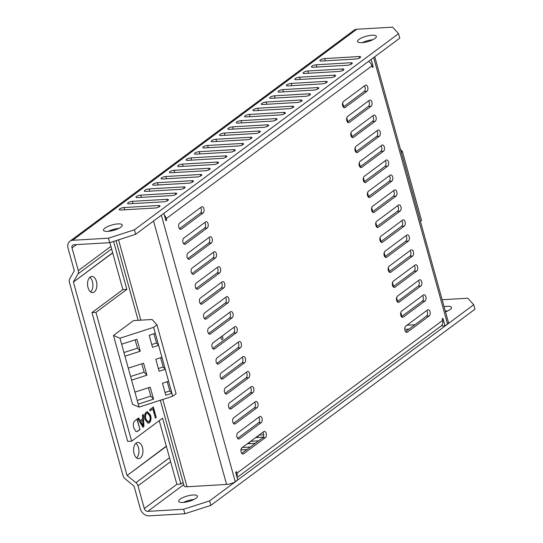<?xml version="1.0" encoding="UTF-8"?>
<svg xmlns="http://www.w3.org/2000/svg" width="543" height="543" viewBox="0 0 543 543"><rect width="100%" height="100%" fill="white"/><g stroke="black" fill="none" stroke-linecap="round" stroke-linejoin="round"><path stroke-width="0.81" d="M183.453 502.404A9.74 2.81 164.5 0 1 193.899 499.506M183.039 502.431A9.74 2.81 164.5 0 1 178.667 501.311A9.74 2.81 164.5 0 1 183.174 497.456A9.74 2.81 164.5 0 1 193.07 494.985A9.74 2.81 164.5 0 1 197.435 496.105A9.74 2.81 164.5 0 1 192.928 499.96A9.74 2.81 164.5 0 1 183.039 502.431M445.321 311.18A9.74 2.81 164.5 0 1 447.989 310.813M444.072 306.686A9.74 2.81 164.5 0 1 447.154 306.293A9.74 2.81 164.5 0 1 451.525 307.413A9.74 2.81 164.5 0 1 445.511 311.872M108.274 231.332A9.74 2.81 164.5 0 1 118.727 228.433M107.867 231.366A9.74 2.81 164.5 0 1 103.496 230.239A9.74 2.81 164.5 0 1 108.003 226.383A9.74 2.81 164.5 0 1 117.892 223.913A9.74 2.81 164.5 0 1 122.263 225.033A9.74 2.81 164.5 0 1 117.756 228.888A9.74 2.81 164.5 0 1 107.867 231.366M362.364 42.639A9.74 2.81 164.5 0 1 372.817 39.741M361.95 42.666A9.74 2.81 164.5 0 1 357.579 41.546A9.74 2.81 164.5 0 1 362.093 37.691A9.74 2.81 164.5 0 1 371.982 35.22A9.74 2.81 164.5 0 1 376.347 36.34A9.74 2.81 164.5 0 1 371.84 40.196A9.74 2.81 164.5 0 1 361.95 42.666M134.08 453.643A8.118 4.649 86.6 0 0 138.737 458.638A8.118 4.649 86.6 0 0 142.442 447.432A8.118 4.649 86.6 0 0 137.786 442.436A8.118 4.649 86.6 0 0 134.08 453.643M136.7 457.973A8.118 4.649 86.6 0 0 138.458 447.663A8.118 4.649 86.6 0 0 135.838 443.332M89.792 277.297A8.118 4.649 -93.4 0 1 92.412 281.627A8.118 4.649 -93.4 0 1 90.654 291.937M96.396 281.396A8.118 4.649 -93.4 0 1 92.69 292.602A8.118 4.649 -93.4 0 1 88.034 287.607A8.118 4.649 -93.4 0 1 91.74 276.401A8.118 4.649 -93.4 0 1 96.396 281.396M210.84 505.37L474.955 309.225L473.713 304.738L209.591 500.877L210.84 505.37L184.878 513.753L183.629 509.259L209.591 500.877M155.217 208.01A3.244 0.937 -15.5 0 0 158.508 207.182A3.244 0.937 -15.5 0 0 160.015 205.899A3.244 0.937 -15.5 0 0 158.556 205.525L124.035 207.541A3.244 0.937 -15.5 0 0 120.736 208.369A3.244 0.937 -15.5 0 0 119.236 209.652A3.244 0.937 -15.5 0 0 120.689 210.026L155.217 208.01M163.572 201.799A3.244 0.937 -15.5 0 0 166.871 200.978A3.244 0.937 -15.5 0 0 168.371 199.688A3.244 0.937 -15.5 0 0 166.918 199.315L132.39 201.338A3.244 0.937 -15.5 0 0 129.098 202.159A3.244 0.937 -15.5 0 0 127.591 203.449A3.244 0.937 -15.5 0 0 129.051 203.822L163.572 201.799M171.934 195.595A3.244 0.937 -15.5 0 0 175.226 194.767A3.244 0.937 -15.5 0 0 176.733 193.484A3.244 0.937 -15.5 0 0 175.274 193.111L140.752 195.134A3.244 0.937 -15.5 0 0 137.454 195.955A3.244 0.937 -15.5 0 0 135.954 197.238A3.244 0.937 -15.5 0 0 137.406 197.611L171.934 195.595M180.29 189.385A3.244 0.937 -15.5 0 0 183.588 188.564A3.244 0.937 -15.5 0 0 185.088 187.274A3.244 0.937 -15.5 0 0 183.629 186.901L149.108 188.923A3.244 0.937 -15.5 0 0 145.809 189.745A3.244 0.937 -15.5 0 0 144.309 191.034A3.244 0.937 -15.5 0 0 145.768 191.407L180.29 189.385M188.645 183.181A3.244 0.937 -15.5 0 0 191.944 182.353A3.244 0.937 -15.5 0 0 193.444 181.07A3.244 0.937 -15.5 0 0 191.991 180.697L157.47 182.719A3.244 0.937 -15.5 0 0 154.171 183.541A3.244 0.937 -15.5 0 0 152.664 184.824A3.244 0.937 -15.5 0 0 154.124 185.197L188.645 183.181M197.007 176.97A3.244 0.937 -15.5 0 0 200.299 176.149A3.244 0.937 -15.5 0 0 201.806 174.86A3.244 0.937 -15.5 0 0 200.347 174.486L165.825 176.509A3.244 0.937 -15.5 0 0 162.527 177.337A3.244 0.937 -15.5 0 0 161.027 178.62A3.244 0.937 -15.5 0 0 162.479 178.993L197.007 176.97M205.363 170.767A3.244 0.937 -15.5 0 0 208.661 169.939A3.244 0.937 -15.5 0 0 210.161 168.656A3.244 0.937 -15.5 0 0 208.709 168.282L174.181 170.305A3.244 0.937 -15.5 0 0 170.889 171.126A3.244 0.937 -15.5 0 0 169.382 172.409A3.244 0.937 -15.5 0 0 170.841 172.783L205.363 170.767M213.725 164.556A3.244 0.937 -15.5 0 0 217.017 163.735A3.244 0.937 -15.5 0 0 218.524 162.445A3.244 0.937 -15.5 0 0 217.064 162.072L182.543 164.095A3.244 0.937 -15.5 0 0 179.244 164.923A3.244 0.937 -15.5 0 0 177.744 166.206A3.244 0.937 -15.5 0 0 179.197 166.579L213.725 164.556M222.08 158.352A3.244 0.937 -15.5 0 0 225.379 157.524A3.244 0.937 -15.5 0 0 226.879 156.241A3.244 0.937 -15.5 0 0 225.42 155.868L190.898 157.891A3.244 0.937 -15.5 0 0 187.6 158.712A3.244 0.937 -15.5 0 0 186.1 159.995A3.244 0.937 -15.5 0 0 187.559 160.368L222.08 158.352M230.436 152.142A3.244 0.937 -15.5 0 0 233.734 151.321A3.244 0.937 -15.5 0 0 235.234 150.038A3.244 0.937 -15.5 0 0 233.782 149.658L199.261 151.68A3.244 0.937 -15.5 0 0 195.962 152.508A3.244 0.937 -15.5 0 0 194.455 153.791A3.244 0.937 -15.5 0 0 195.914 154.164L230.436 152.142M238.798 145.938A3.244 0.937 -15.5 0 0 242.09 145.11A3.244 0.937 -15.5 0 0 243.597 143.827A3.244 0.937 -15.5 0 0 242.137 143.454L207.616 145.476A3.244 0.937 -15.5 0 0 204.317 146.298A3.244 0.937 -15.5 0 0 202.817 147.581A3.244 0.937 -15.5 0 0 204.27 147.954L238.798 145.938M247.153 139.727A3.244 0.937 -15.5 0 0 250.452 138.906A3.244 0.937 -15.5 0 0 251.952 137.623A3.244 0.937 -15.5 0 0 250.499 137.243L215.971 139.266A3.244 0.937 -15.5 0 0 212.68 140.094A3.244 0.937 -15.5 0 0 211.173 141.377A3.244 0.937 -15.5 0 0 212.632 141.75L247.153 139.727M255.515 133.524A3.244 0.937 -15.5 0 0 258.807 132.696A3.244 0.937 -15.5 0 0 260.314 131.413A3.244 0.937 -15.5 0 0 258.855 131.039L224.334 133.062A3.244 0.937 -15.5 0 0 221.035 133.883A3.244 0.937 -15.5 0 0 219.535 135.166A3.244 0.937 -15.5 0 0 220.987 135.546L255.515 133.524M263.871 127.313A3.244 0.937 -15.5 0 0 267.17 126.492A3.244 0.937 -15.5 0 0 268.67 125.209A3.244 0.937 -15.5 0 0 267.21 124.836L232.689 126.852A3.244 0.937 -15.5 0 0 229.39 127.68A3.244 0.937 -15.5 0 0 227.89 128.963A3.244 0.937 -15.5 0 0 229.35 129.336L263.871 127.313M272.226 121.109A3.244 0.937 -15.5 0 0 275.525 120.281A3.244 0.937 -15.5 0 0 277.025 118.998A3.244 0.937 -15.5 0 0 275.572 118.625L241.051 120.648A3.244 0.937 -15.5 0 0 237.753 121.469A3.244 0.937 -15.5 0 0 236.246 122.752A3.244 0.937 -15.5 0 0 237.705 123.132L272.226 121.109M280.588 114.899A3.244 0.937 -15.5 0 0 283.88 114.078A3.244 0.937 -15.5 0 0 285.387 112.795A3.244 0.937 -15.5 0 0 283.928 112.421L249.407 114.437A3.244 0.937 -15.5 0 0 246.108 115.265A3.244 0.937 -15.5 0 0 244.608 116.548A3.244 0.937 -15.5 0 0 246.06 116.921L280.588 114.899M288.944 108.695A3.244 0.937 -15.5 0 0 292.243 107.867A3.244 0.937 -15.5 0 0 293.743 106.584A3.244 0.937 -15.5 0 0 292.29 106.211L257.762 108.233A3.244 0.937 -15.5 0 0 254.47 109.055A3.244 0.937 -15.5 0 0 252.963 110.344A3.244 0.937 -15.5 0 0 254.423 110.718L288.944 108.695M297.306 102.484A3.244 0.937 -15.5 0 0 300.598 101.663A3.244 0.937 -15.5 0 0 302.105 100.38A3.244 0.937 -15.5 0 0 300.646 100.007L266.124 102.023A3.244 0.937 -15.5 0 0 262.826 102.851A3.244 0.937 -15.5 0 0 261.326 104.134A3.244 0.937 -15.5 0 0 262.778 104.507L297.306 102.484M305.661 96.281A3.244 0.937 -15.5 0 0 308.96 95.453A3.244 0.937 -15.5 0 0 310.46 94.17A3.244 0.937 -15.5 0 0 309.001 93.796L274.48 95.819A3.244 0.937 -15.5 0 0 271.181 96.64A3.244 0.937 -15.5 0 0 269.681 97.93A3.244 0.937 -15.5 0 0 271.14 98.303L305.661 96.281M314.017 90.07A3.244 0.937 -15.5 0 0 317.316 89.249A3.244 0.937 -15.5 0 0 318.816 87.966A3.244 0.937 -15.5 0 0 317.363 87.593L282.842 89.609A3.244 0.937 -15.5 0 0 279.543 90.437A3.244 0.937 -15.5 0 0 278.036 91.719A3.244 0.937 -15.5 0 0 279.496 92.093L314.017 90.07M322.379 83.866A3.244 0.937 -15.5 0 0 325.671 83.045A3.244 0.937 -15.5 0 0 327.178 81.755A3.244 0.937 -15.5 0 0 325.719 81.382L291.197 83.405A3.244 0.937 -15.5 0 0 287.899 84.226A3.244 0.937 -15.5 0 0 286.399 85.516A3.244 0.937 -15.5 0 0 287.851 85.889L322.379 83.866M330.735 77.656A3.244 0.937 -15.5 0 0 334.033 76.834A3.244 0.937 -15.5 0 0 335.533 75.552A3.244 0.937 -15.5 0 0 334.081 75.178L299.553 77.194A3.244 0.937 -15.5 0 0 296.261 78.022A3.244 0.937 -15.5 0 0 294.754 79.305A3.244 0.937 -15.5 0 0 296.213 79.678L330.735 77.656M339.097 71.452A3.244 0.937 -15.5 0 0 342.389 70.631A3.244 0.937 -15.5 0 0 343.895 69.341A3.244 0.937 -15.5 0 0 342.436 68.968L307.915 70.99A3.244 0.937 -15.5 0 0 304.616 71.812A3.244 0.937 -15.5 0 0 303.116 73.101A3.244 0.937 -15.5 0 0 304.569 73.475L339.097 71.452M347.452 65.248A3.244 0.937 -15.5 0 0 350.751 64.42A3.244 0.937 -15.5 0 0 352.251 63.137A3.244 0.937 -15.5 0 0 350.792 62.764L316.27 64.78A3.244 0.937 -15.5 0 0 312.972 65.608A3.244 0.937 -15.5 0 0 311.472 66.891A3.244 0.937 -15.5 0 0 312.931 67.264L347.452 65.248M355.808 59.038A3.244 0.937 -15.5 0 0 359.106 58.216A3.244 0.937 -15.5 0 0 360.606 56.927A3.244 0.937 -15.5 0 0 359.154 56.553L324.633 58.576A3.244 0.937 -15.5 0 0 321.334 59.397A3.244 0.937 -15.5 0 0 319.827 60.687A3.244 0.937 -15.5 0 0 321.286 61.06L355.808 59.038M356.785 29.247L72.606 240.284A8.118 6.224 -126.6 0 0 69.843 241.262L354.022 30.225A8.118 6.224 53.4 0 1 356.785 29.247L392.63 27.15L398.535 33.666L134.42 229.804L135.669 234.298L109.7 242.68L73.848 244.778A3.244 2.491 53.4 0 0 72.748 245.171A3.244 2.491 53.4 0 0 72.029 247.934L78.314 270.604L110.915 246.4M72.606 240.284L108.457 238.187L134.42 229.804M442.145 299.722L467.808 298.222L473.713 304.738M69.843 241.262A8.118 6.224 -126.6 0 0 68.045 248.165L74.303 270.74L69.674 278.912A4.935 3.787 -126.6 0 0 69.389 282.204L123.03 475.648A4.935 3.787 -126.6 0 0 125.107 478.797L134.046 486.175L140.311 508.75A8.118 6.224 -126.6 0 0 149.026 515.85L184.878 513.753M183.731 484.661L147.777 511.357L183.629 509.259M147.777 511.357A3.244 2.491 53.4 0 1 144.295 508.519L176.889 484.308L180.873 484.078L162.601 418.185L131.671 441.147L95.955 312.354L126.879 289.385L113.582 241.431M170.604 461.631L138.003 485.842L144.295 508.519M138.003 485.842A4.935 3.787 -126.6 0 0 135.926 482.693L169.525 457.742M166.368 446.373L127.123 475.519L135.926 482.693M127.123 475.519L166.301 446.122M112.706 252.875L73.4 282.068L126.987 475.315M73.4 282.068L112.659 252.705M111.62 248.945L78.022 273.896L73.414 281.851M78.022 273.896A4.935 3.787 -126.6 0 0 78.314 270.604M109.7 242.68L108.457 238.187M398.535 33.666L399.784 38.159L135.669 234.298M409.022 329.106L404.773 329.357M255.685 437.57L263.246 437.129M263.735 434.814L259.025 435.086M247.323 443.78L255.23 443.312M258.577 440.835L250.669 441.296M240.97 449.869L246.875 449.523M250.214 447.038L242.314 447.5M221.456 336.565A1.622 0.93 86.6 0 0 221.157 338.574A1.622 0.93 86.6 0 0 222.087 339.572A1.622 0.93 86.6 0 0 222.827 337.332A1.622 0.93 86.6 0 0 221.897 336.334A1.622 0.93 86.6 0 0 221.707 336.375M143.915 426.635L143.332 414.431L142.456 415.076L142.687 418.796L140.196 420.649L138.635 417.92L137.759 418.572L142.985 427.327L143.915 426.635L143.074 414.621M156.241 417.486L153.336 406.999L149.732 409.673L150.072 410.881L152.848 408.825L155.413 418.096L156.241 417.486L153.112 407.169M146.318 412.049C144.621 413.685 144.194 416.162 145.035 419.467L148.191 423.241L149.298 422.8C151.029 421.117 151.449 418.592 150.547 415.225L147.418 411.608L146.318 412.049M135.906 431.502L136.965 431.617A9.075 5.199 86.6 0 0 138.037 430.999L140.04 429.52L137.135 419.033L135.037 420.587C133.273 422.115 132.865 424.551 133.802 427.898L135.906 431.502M136.612 431.678L136.7 431.637A9.075 5.199 86.6 0 0 137.773 431.02L138.037 430.999M110.691 231.013L110.514 230.361M180.873 484.078L183.106 482.422M140.78 421.673L142.11 424.008A513.637 294.34 -93.4 0 0 143.114 425.773L142.85 425.787A513.637 294.34 -93.4 0 1 141.845 424.022L140.508 421.694L142.775 420.194L140.508 421.694M142.911 427.198L143.651 426.649M138.438 418.062L140.196 420.649M159.242 420.676L176.889 484.308M109.862 242.626L122.894 289.616L91.971 312.585L127.693 441.378L131.671 441.147M95.955 312.354L91.971 312.585M126.879 289.385L122.894 289.616M136.911 419.196L140.04 429.52M139.775 429.533L137.773 431.02M143.114 425.773A8.613 4.935 -93.4 0 1 142.979 423.54L142.775 420.194M148.056 423.241L149.033 422.821C150.764 421.137 151.185 418.605 150.282 415.239L150.547 415.225M150.282 415.239L147.289 411.621M148.083 421.884L145.592 418.884C144.9 416.433 145.164 414.56 146.393 413.271L147.275 412.972M145.863 418.863C145.164 416.413 145.429 414.547 146.658 413.257L147.411 412.958L149.719 415.823C150.486 418.327 150.235 420.255 148.958 421.599L148.219 421.884L145.592 418.884M155.373 417.947L155.977 417.499M150.031 410.732L152.848 408.825M420.411 221.34L421.544 220.499L403.273 154.599L402.438 151.606L400.462 149.427M401.304 152.454L402.438 151.606M124.958 356.188L139.083 407.107L132.56 404.365L113.453 335.479L133.517 320.58L152.108 319.494L156.975 324.863L153.635 327.348L119.976 338.214L124.958 356.188L140.257 351.246L136.938 339.266L121.639 344.208M131.603 380.148L146.902 375.206L143.583 363.226L128.284 368.168M138.248 404.107L153.547 399.173L150.228 387.193L134.929 392.127M153.635 327.348L155.291 333.341L149.176 335.316L152.495 347.296L158.617 345.321L161.936 357.301L155.821 359.276L159.14 371.256L165.262 369.281L168.581 381.261L162.466 383.243L165.785 395.223L171.907 393.247L172.735 396.241L139.083 407.107M156.975 324.863L176.081 393.756L172.735 396.241M151.741 344.561L156.527 343.02L158.617 345.321L155.291 333.341M158.386 368.527L163.172 366.98L165.262 369.281L161.936 357.301M165.031 392.487L169.816 390.94L171.907 393.247L168.581 381.261M113.453 335.479L119.976 338.214M156.527 343.02L153.968 333.769M163.172 366.98L160.613 357.728M169.816 390.94L167.258 381.695M137.236 400.469L150.764 396.098L148.449 387.763M150.764 396.098L153.547 399.173M130.591 376.503L144.119 372.138L141.804 363.803M144.119 372.138L146.902 375.206M123.947 352.543L137.474 348.178L135.159 339.837M137.474 348.178L140.257 351.246M179.461 228.678L200.408 213.121A3.244 1.86 86.6 0 0 200.611 207.562M183.615 243.651L204.555 228.101A3.244 1.86 86.6 0 0 204.765 222.535M187.769 258.631L208.709 243.074A3.244 1.86 86.6 0 0 208.919 237.515M191.923 273.604L212.863 258.054A3.244 1.86 86.6 0 0 213.073 252.488M196.071 288.577L217.017 273.027A3.244 1.86 86.6 0 0 217.227 267.468M200.224 303.557L221.171 288A3.244 1.86 86.6 0 0 221.374 282.441M204.378 318.531L225.325 302.98A3.244 1.86 86.6 0 0 225.528 297.421M208.532 333.511L229.479 317.954A3.244 1.86 86.6 0 0 229.682 312.395M212.686 348.484L233.633 332.934A3.244 1.86 86.6 0 0 233.836 327.368M216.84 363.464L237.786 347.907A3.244 1.86 86.6 0 0 237.99 342.348M220.994 378.437L241.94 362.887A3.244 1.86 86.6 0 0 242.144 357.321M225.148 393.417L246.088 377.86A3.244 1.86 86.6 0 0 246.298 372.301M229.302 408.39L250.242 392.84A3.244 1.86 86.6 0 0 250.452 387.274M233.456 423.364L254.395 407.813A3.244 1.86 86.6 0 0 254.606 402.254M237.603 438.344L258.549 422.787A3.244 1.86 86.6 0 0 258.76 417.228M401.426 316.684L422.373 301.134A3.244 1.86 86.6 0 0 422.576 295.568M241.757 453.317L262.703 437.767A3.244 1.86 86.6 0 0 262.914 432.208M405.58 331.664L426.52 316.107A3.244 1.86 86.6 0 0 426.73 310.548M368.901 61.087L369.057 61.63M442.077 324.938L442.375 326.01L445.029 325.854L442.952 318.368L442.117 318.985L442.531 320.485A6.489 4.982 53.4 0 1 441.092 326.01L237.108 477.494M397.272 301.711L418.219 286.154A3.244 1.86 86.6 0 0 418.422 280.595M393.118 286.731L414.065 271.181A3.244 1.86 86.6 0 0 414.268 265.615M388.964 271.758L409.911 256.201A3.244 1.86 86.6 0 0 410.114 250.642M384.811 256.778L405.757 241.228A3.244 1.86 86.6 0 0 405.96 235.669M380.657 241.805L401.603 226.248A3.244 1.86 86.6 0 0 401.813 220.689M376.509 226.825L397.449 211.275A3.244 1.86 86.6 0 0 397.659 205.716M372.355 211.851L393.295 196.301A3.244 1.86 86.6 0 0 393.505 190.736M368.202 196.878L389.141 181.321A3.244 1.86 86.6 0 0 389.351 175.762M364.048 181.898L384.987 166.348A3.244 1.86 86.6 0 0 385.197 160.782M359.894 166.925L380.84 151.368A3.244 1.86 86.6 0 0 381.043 145.809M355.74 151.945L376.686 136.395A3.244 1.86 86.6 0 0 376.89 130.829M351.586 136.972L372.532 121.415A3.244 1.86 86.6 0 0 372.736 115.856M347.432 121.992L368.378 106.442A3.244 1.86 86.6 0 0 368.582 100.883M343.278 107.019L364.224 91.462A3.244 1.86 86.6 0 0 364.428 85.903M236.897 476.72A6.489 4.982 -126.6 0 0 236.918 473.177L236.504 471.677L235.669 472.301L237.746 479.788L235.241 481.648A6.489 1.873 164.5 0 1 226.587 484.444L187.016 486.759A6.489 1.873 164.5 0 1 184.104 486.012L160.321 400.252M374.758 56.743L448.477 322.569A6.489 1.873 164.5 0 1 447.534 323.995L445.029 325.854M414.872 324.762L406.965 325.223M181.328 229.105L203.062 212.965A3.244 1.86 86.6 0 0 204.025 209.286A3.244 1.86 86.6 0 0 202.037 206.734A3.244 1.86 86.6 0 0 201.399 206.978L179.665 223.112A3.244 1.86 86.6 0 0 178.708 226.798A3.244 1.86 86.6 0 0 180.69 229.35A3.244 1.86 86.6 0 0 181.328 229.105L180.025 229.18M185.482 244.078L207.216 227.945A3.244 1.86 86.6 0 0 208.173 224.259A3.244 1.86 86.6 0 0 206.191 221.707A3.244 1.86 86.6 0 0 205.553 221.951L183.819 238.092A3.244 1.86 86.6 0 0 182.855 241.771A3.244 1.86 86.6 0 0 184.844 244.33A3.244 1.86 86.6 0 0 185.482 244.078L184.179 244.16M189.636 259.059L211.37 242.918A3.244 1.86 86.6 0 0 212.327 239.239A3.244 1.86 86.6 0 0 210.345 236.68A3.244 1.86 86.6 0 0 209.707 236.931L187.973 253.065A3.244 1.86 86.6 0 0 187.009 256.751A3.244 1.86 86.6 0 0 188.991 259.303A3.244 1.86 86.6 0 0 189.636 259.059L188.326 259.133M193.79 274.032L215.517 257.898A3.244 1.86 86.6 0 0 216.481 254.212A3.244 1.86 86.6 0 0 214.499 251.66A3.244 1.86 86.6 0 0 213.861 251.904L192.127 268.045A3.244 1.86 86.6 0 0 191.163 271.724A3.244 1.86 86.6 0 0 193.145 274.276A3.244 1.86 86.6 0 0 193.79 274.032L192.48 274.113M197.944 289.012L219.671 272.871A3.244 1.86 86.6 0 0 220.634 269.192A3.244 1.86 86.6 0 0 218.653 266.633A3.244 1.86 86.6 0 0 218.014 266.885L196.281 283.018A3.244 1.86 86.6 0 0 195.317 286.704A3.244 1.86 86.6 0 0 197.299 289.256A3.244 1.86 86.6 0 0 197.944 289.012L196.634 289.086M202.098 303.985L223.825 287.851A3.244 1.86 86.6 0 0 224.788 284.165A3.244 1.86 86.6 0 0 222.806 281.613A3.244 1.86 86.6 0 0 222.168 281.858L200.435 297.998A3.244 1.86 86.6 0 0 199.471 301.677A3.244 1.86 86.6 0 0 201.453 304.229A3.244 1.86 86.6 0 0 202.098 303.985L200.788 304.06M206.252 318.965L227.979 302.824A3.244 1.86 86.6 0 0 228.942 299.145A3.244 1.86 86.6 0 0 226.96 296.587A3.244 1.86 86.6 0 0 226.316 296.831L204.589 312.972A3.244 1.86 86.6 0 0 203.625 316.65A3.244 1.86 86.6 0 0 205.607 319.209A3.244 1.86 86.6 0 0 206.252 318.965L204.942 319.04M210.399 333.938L232.132 317.798A3.244 1.86 86.6 0 0 233.096 314.119A3.244 1.86 86.6 0 0 231.114 311.567A3.244 1.86 86.6 0 0 230.47 311.811L208.743 327.945A3.244 1.86 86.6 0 0 207.779 331.63A3.244 1.86 86.6 0 0 209.761 334.183A3.244 1.86 86.6 0 0 210.399 333.938L209.096 334.013M214.553 348.911L236.286 332.778A3.244 1.86 86.6 0 0 237.25 329.092A3.244 1.86 86.6 0 0 235.268 326.54A3.244 1.86 86.6 0 0 234.624 326.784L212.897 342.925A3.244 1.86 86.6 0 0 211.933 346.604A3.244 1.86 86.6 0 0 213.915 349.163A3.244 1.86 86.6 0 0 214.553 348.911L213.25 348.993M218.707 363.891L240.44 347.751A3.244 1.86 86.6 0 0 241.404 344.072A3.244 1.86 86.6 0 0 239.422 341.52A3.244 1.86 86.6 0 0 238.777 341.764L217.044 357.898A3.244 1.86 86.6 0 0 216.087 361.584A3.244 1.86 86.6 0 0 218.069 364.136A3.244 1.86 86.6 0 0 218.707 363.891L217.404 363.966M222.861 378.865L244.594 362.731A3.244 1.86 86.6 0 0 245.558 359.045A3.244 1.86 86.6 0 0 243.569 356.493A3.244 1.86 86.6 0 0 242.931 356.737L221.198 372.878A3.244 1.86 86.6 0 0 220.241 376.557A3.244 1.86 86.6 0 0 222.223 379.116A3.244 1.86 86.6 0 0 222.861 378.865L221.558 378.946M227.015 393.845L248.748 377.704A3.244 1.86 86.6 0 0 249.705 374.025A3.244 1.86 86.6 0 0 247.723 371.466A3.244 1.86 86.6 0 0 247.085 371.717L225.352 387.851A3.244 1.86 86.6 0 0 224.388 391.537A3.244 1.86 86.6 0 0 226.377 394.089A3.244 1.86 86.6 0 0 227.015 393.845L225.712 393.919M231.169 408.818L252.902 392.684A3.244 1.86 86.6 0 0 253.859 388.998A3.244 1.86 86.6 0 0 251.877 386.446A3.244 1.86 86.6 0 0 251.239 386.691L229.506 402.831A3.244 1.86 86.6 0 0 228.542 406.51A3.244 1.86 86.6 0 0 230.524 409.062A3.244 1.86 86.6 0 0 231.169 408.818L229.859 408.899M235.323 423.798L257.049 407.657A3.244 1.86 86.6 0 0 258.013 403.978A3.244 1.86 86.6 0 0 256.031 401.42A3.244 1.86 86.6 0 0 255.393 401.664L233.66 417.805A3.244 1.86 86.6 0 0 232.696 421.483A3.244 1.86 86.6 0 0 234.678 424.042A3.244 1.86 86.6 0 0 235.323 423.798L234.013 423.873M239.477 438.771L261.203 422.63A3.244 1.86 86.6 0 0 262.167 418.952A3.244 1.86 86.6 0 0 260.185 416.4A3.244 1.86 86.6 0 0 259.547 416.644L237.814 432.785A3.244 1.86 86.6 0 0 236.85 436.463A3.244 1.86 86.6 0 0 238.832 439.015A3.244 1.86 86.6 0 0 239.477 438.771L238.167 438.846M403.293 317.112L425.026 300.978A3.244 1.86 86.6 0 0 425.99 297.292A3.244 1.86 86.6 0 0 424.002 294.74A3.244 1.86 86.6 0 0 423.364 294.985L401.63 311.125A3.244 1.86 86.6 0 0 400.673 314.804A3.244 1.86 86.6 0 0 402.655 317.356A3.244 1.86 86.6 0 0 403.293 317.112L401.99 317.193M243.631 453.751L265.357 437.61A3.244 1.86 86.6 0 0 266.321 433.932A3.244 1.86 86.6 0 0 264.339 431.373A3.244 1.86 86.6 0 0 263.701 431.617L241.968 447.758A3.244 1.86 86.6 0 0 241.004 451.437A3.244 1.86 86.6 0 0 242.986 453.996A3.244 1.86 86.6 0 0 243.631 453.751L242.321 453.826M407.447 332.092L429.18 315.951A3.244 1.86 86.6 0 0 430.144 312.273A3.244 1.86 86.6 0 0 428.155 309.714A3.244 1.86 86.6 0 0 427.517 309.965L405.784 326.099A3.244 1.86 86.6 0 0 404.827 329.784A3.244 1.86 86.6 0 0 406.809 332.336A3.244 1.86 86.6 0 0 407.447 332.092L406.144 332.167M368.609 61.311A6.489 4.982 53.4 0 1 371.928 65.886L372.342 67.386L373.177 66.769L371.14 59.431M163.857 213.365L165.893 220.702L166.728 220.078L166.314 218.585A6.489 4.982 -126.6 0 0 164.359 215.157M397.483 296.145A3.244 1.86 86.6 0 0 396.519 299.831A3.244 1.86 86.6 0 0 398.501 302.383A3.244 1.86 86.6 0 0 399.139 302.139L420.873 285.998A3.244 1.86 86.6 0 0 421.836 282.319A3.244 1.86 86.6 0 0 419.854 279.767A3.244 1.86 86.6 0 0 419.21 280.012L397.483 296.145M393.329 281.172A3.244 1.86 86.6 0 0 392.365 284.851A3.244 1.86 86.6 0 0 394.347 287.41A3.244 1.86 86.6 0 0 394.985 287.159L416.719 271.025A3.244 1.86 86.6 0 0 417.682 267.339A3.244 1.86 86.6 0 0 415.7 264.787A3.244 1.86 86.6 0 0 415.056 265.032L393.329 281.172M389.175 266.192A3.244 1.86 86.6 0 0 388.211 269.878A3.244 1.86 86.6 0 0 390.193 272.43A3.244 1.86 86.6 0 0 390.831 272.186L412.565 256.045A3.244 1.86 86.6 0 0 413.528 252.366A3.244 1.86 86.6 0 0 411.546 249.814A3.244 1.86 86.6 0 0 410.902 250.058L389.175 266.192M385.021 251.219A3.244 1.86 86.6 0 0 384.057 254.898A3.244 1.86 86.6 0 0 386.039 257.457A3.244 1.86 86.6 0 0 386.684 257.212L408.411 241.072A3.244 1.86 86.6 0 0 409.374 237.393A3.244 1.86 86.6 0 0 407.393 234.834A3.244 1.86 86.6 0 0 406.748 235.078L385.021 251.219M380.867 236.246A3.244 1.86 86.6 0 0 379.903 239.925A3.244 1.86 86.6 0 0 381.885 242.477A3.244 1.86 86.6 0 0 382.53 242.232L404.257 226.092A3.244 1.86 86.6 0 0 405.221 222.413A3.244 1.86 86.6 0 0 403.239 219.861A3.244 1.86 86.6 0 0 402.601 220.105L380.867 236.246M376.713 221.266A3.244 1.86 86.6 0 0 375.749 224.945A3.244 1.86 86.6 0 0 377.731 227.503A3.244 1.86 86.6 0 0 378.376 227.259L400.103 211.118A3.244 1.86 86.6 0 0 401.067 207.44A3.244 1.86 86.6 0 0 399.085 204.881A3.244 1.86 86.6 0 0 398.447 205.125L376.713 221.266M372.559 206.292A3.244 1.86 86.6 0 0 371.595 209.971A3.244 1.86 86.6 0 0 373.577 212.523A3.244 1.86 86.6 0 0 374.222 212.279L395.956 196.145A3.244 1.86 86.6 0 0 396.913 192.46A3.244 1.86 86.6 0 0 394.931 189.907A3.244 1.86 86.6 0 0 394.293 190.152L372.559 206.292M368.405 191.312A3.244 1.86 86.6 0 0 367.441 194.998A3.244 1.86 86.6 0 0 369.43 197.55A3.244 1.86 86.6 0 0 370.068 197.306L391.802 181.165A3.244 1.86 86.6 0 0 392.759 177.486A3.244 1.86 86.6 0 0 390.777 174.927A3.244 1.86 86.6 0 0 390.139 175.179L368.405 191.312M364.251 176.339A3.244 1.86 86.6 0 0 363.294 180.018A3.244 1.86 86.6 0 0 365.276 182.577A3.244 1.86 86.6 0 0 365.914 182.326L387.648 166.192A3.244 1.86 86.6 0 0 388.612 162.506A3.244 1.86 86.6 0 0 386.623 159.954A3.244 1.86 86.6 0 0 385.985 160.199L364.251 176.339M360.097 161.359A3.244 1.86 86.6 0 0 359.14 165.045A3.244 1.86 86.6 0 0 361.122 167.597A3.244 1.86 86.6 0 0 361.76 167.353L383.494 151.212A3.244 1.86 86.6 0 0 384.458 147.533A3.244 1.86 86.6 0 0 382.469 144.981A3.244 1.86 86.6 0 0 381.831 145.225L360.097 161.359M355.95 146.386A3.244 1.86 86.6 0 0 354.986 150.065A3.244 1.86 86.6 0 0 356.968 152.624A3.244 1.86 86.6 0 0 357.606 152.373L379.34 136.239A3.244 1.86 86.6 0 0 380.304 132.553A3.244 1.86 86.6 0 0 378.322 130.001A3.244 1.86 86.6 0 0 377.677 130.245L355.95 146.386M351.796 131.406A3.244 1.86 86.6 0 0 350.832 135.092A3.244 1.86 86.6 0 0 352.814 137.644A3.244 1.86 86.6 0 0 353.452 137.399L375.186 121.259A3.244 1.86 86.6 0 0 376.15 117.58A3.244 1.86 86.6 0 0 374.168 115.028A3.244 1.86 86.6 0 0 373.523 115.272L351.796 131.406M347.642 116.433A3.244 1.86 86.6 0 0 346.678 120.112A3.244 1.86 86.6 0 0 348.66 122.67A3.244 1.86 86.6 0 0 349.298 122.426L371.032 106.285A3.244 1.86 86.6 0 0 371.996 102.607A3.244 1.86 86.6 0 0 370.014 100.048A3.244 1.86 86.6 0 0 369.369 100.292L347.642 116.433M343.488 101.46A3.244 1.86 86.6 0 0 342.524 105.138A3.244 1.86 86.6 0 0 344.506 107.69A3.244 1.86 86.6 0 0 345.151 107.446L366.878 91.312A3.244 1.86 86.6 0 0 367.842 87.627A3.244 1.86 86.6 0 0 365.86 85.075A3.244 1.86 86.6 0 0 365.215 85.319L343.488 101.46M165.737 220.139L166.728 220.078M372.186 66.823L373.177 66.769M76.475 244.628L72.029 247.934M359.554 57.999L359.154 56.553M325.257 60.83L324.633 58.576M257.925 435.907L258.339 437.414M249.563 442.117L249.984 443.624M241.296 448.654L241.621 449.828M351.192 64.21L350.792 62.764M316.895 67.033L316.27 64.78M342.837 70.414L342.436 68.968M308.539 73.244L307.915 70.99M334.481 76.624L334.081 75.178M300.177 79.448L299.553 77.194M326.119 82.828L325.719 81.382M291.822 85.651L291.197 83.405M317.764 89.032L317.363 87.593M283.466 91.862L282.842 89.609M309.401 95.242L309.001 93.796M275.104 98.066L274.48 95.819M301.046 101.446L300.646 100.007M266.749 104.276L266.124 102.023M292.691 107.657L292.29 106.211M258.387 110.48L257.762 108.233M284.328 113.86L283.928 112.421M250.031 116.691L249.407 114.437M275.973 120.071L275.572 118.625M241.676 122.894L241.051 120.648M267.611 126.275L267.21 124.836M233.314 129.105L232.689 126.852M259.255 132.485L258.855 131.039M224.958 135.309L224.334 133.062M250.9 138.689L250.499 137.243M216.596 141.519L215.971 139.266M242.538 144.9L242.137 143.454M208.24 147.723L207.616 145.476M234.182 151.103L233.782 149.658M199.885 153.934L199.261 151.68M225.82 157.314L225.42 155.868M191.523 160.137L190.898 157.891M217.465 163.518L217.064 162.072M183.167 166.348L182.543 164.095M209.109 169.728L208.709 168.282M174.805 172.552L174.181 170.305M200.747 175.932L200.347 174.486M166.45 178.762L165.825 176.509M192.392 182.143L191.991 180.697M158.094 184.966L157.47 182.719M184.029 188.346L183.629 186.901M149.732 191.177L149.108 188.923M175.674 194.557L175.274 193.111M141.377 197.38L140.752 195.134M167.319 200.761L166.918 199.315M133.015 203.591L132.39 201.338M158.956 206.971L158.556 205.525M124.659 209.795L124.035 207.541M226.587 484.444L153.533 221.035M115.51 228.908L115.72 229.689M118.537 239.83L140.813 320.153M162.798 399.444L187.016 486.759M371.928 65.886L166.314 218.585M161.352 215.225L235.241 481.648M236.918 473.177L442.531 320.485M447.534 323.995L373.652 57.565M342.626 102.892L343.685 106.713M346.78 117.865L347.839 121.693M350.934 132.838L351.993 136.666M355.081 147.818L356.147 151.646M359.235 162.791L360.301 166.62M363.389 177.771L364.455 181.6M367.543 192.745L368.609 196.573M371.697 207.725L372.756 211.553M375.851 222.698L376.91 226.526M380.005 237.671L381.064 241.499M384.159 252.651L385.218 256.479M388.313 267.624L389.372 271.452M392.467 282.604L393.526 286.433M396.614 297.578L397.68 301.406M400.768 312.558L401.834 316.386M426.52 316.107L429.18 315.951M262.703 437.767L265.357 437.61M422.373 301.134L425.026 300.978M397.836 302.213L399.139 302.139M418.219 286.154L420.873 285.998M393.682 287.24L394.985 287.159M414.065 271.181L416.719 271.025M389.528 272.26L390.831 272.186M409.911 256.201L412.565 256.045M385.374 257.287L386.684 257.212M405.757 241.228L408.411 241.072M381.22 242.307L382.53 242.232M401.603 226.248L404.257 226.092M377.066 227.334L378.376 227.259M397.449 211.275L400.103 211.118M372.912 212.361L374.222 212.279M393.295 196.301L395.956 196.145M368.765 197.38L370.068 197.306M389.141 181.321L391.802 181.165M364.611 182.407L365.914 182.326M384.987 166.348L387.648 166.192M360.457 167.427L361.76 167.353M380.84 151.368L383.494 151.212M356.303 152.454L357.606 152.373M376.686 136.395L379.34 136.239M352.149 137.474L353.452 137.399M372.532 121.415L375.186 121.259M347.995 122.501L349.298 122.426M368.378 106.442L371.032 106.285M343.841 107.521L345.151 107.446M364.224 91.462L366.878 91.312M258.549 422.787L261.203 422.63M254.395 407.813L257.049 407.657M250.242 392.84L252.902 392.684M246.088 377.86L248.748 377.704M241.94 362.887L244.594 362.731M237.786 347.907L240.44 347.751M233.633 332.934L236.286 332.778M229.479 317.954L232.132 317.798M225.325 302.98L227.979 302.824M221.171 288L223.825 287.851M217.017 273.027L219.671 272.871M212.863 258.054L215.517 257.898M208.709 243.074L211.37 242.918M204.555 228.101L207.216 227.945M200.408 213.121L203.062 212.965M138.146 320.309L116.053 240.63M113.229 230.449L112.978 229.54"/></g></svg>
